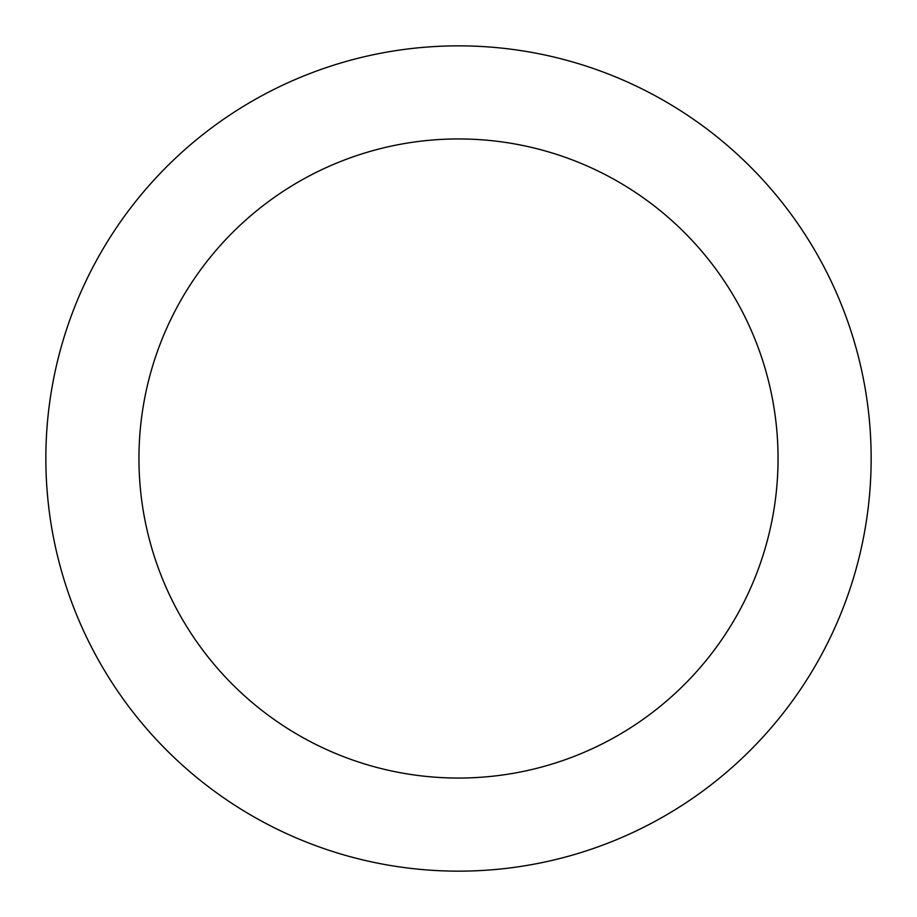 <?xml version="1.0" encoding="UTF-8"?>
<svg xmlns="http://www.w3.org/2000/svg" width="917" height="917" viewBox="0 0 917 917"><rect width="100%" height="100%" fill="white"/><g stroke="black" fill="none" stroke-linecap="round" stroke-linejoin="round"><path stroke-width="1.38" d="M138.948 458.5A319.552 319.552 0 0 0 458.5 778.052A319.552 319.552 0 0 0 778.052 458.5A319.552 319.552 0 0 0 458.5 138.948A319.552 319.552 0 0 0 138.948 458.5M45.85 458.5A412.65 412.65 0 0 0 458.5 871.15A412.65 412.65 0 0 0 871.15 458.5A412.65 412.65 0 0 0 458.5 45.85A412.65 412.65 0 0 0 45.85 458.5A412.65 412.65 0 0 1 458.5 45.85A412.65 412.65 0 0 1 871.15 458.5"/></g></svg>
